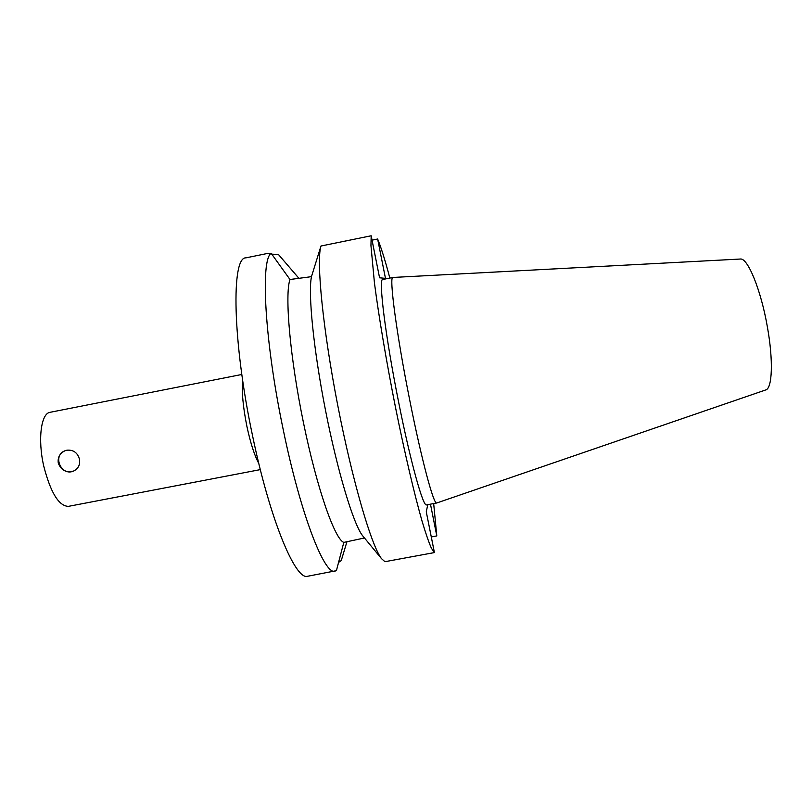 <?xml version="1.0" encoding="UTF-8"?>
<svg xmlns="http://www.w3.org/2000/svg" width="812" height="812" viewBox="0 0 812 812"><rect width="100%" height="100%" fill="white"/><g stroke="black" fill="none" stroke-linecap="round" stroke-linejoin="round"><path stroke-width="1.22" d="M58.281 463.144C57.52 457.42 59.773 453.289 65.021 450.741L66.878 450.203C73.303 449.655 77.485 452.599 79.424 459.044C80.337 464.474 78.49 468.422 73.892 470.919C66.432 473.102 61.225 470.513 58.281 463.144M65.011 450.751C51.866 455.603 61.499 477.08 74.014 470.858L74.034 470.848M372.048 240.149L377.631 239.012L385.477 278.364L379.569 277.805L371.175 235.774L320.973 246.016L311.514 276.496L309.098 276.983L289.985 279.501L271.188 253.344L267.107 253.527L245.904 257.861C231.227 256.846 232.354 340.644 252.441 435.202C269.949 520.147 295.72 581.128 307.789 576.226L336.401 570.684L343.811 542.396L364.466 537.98M271.726 254.146L278.475 254.542L299.181 278.628M271.188 253.344C260.358 259.475 264.529 340.593 283.144 429.254C300.552 514.392 324.658 575.789 335.123 571.181M280.81 257.099L278.475 254.542M346.968 541.645L341.253 560.574L338.472 562.472M289.985 279.501C284.565 294.553 289.935 357.138 303.505 422.92C317.015 488.743 334.828 539.3 343.811 542.396M430.472 504.161L436.795 535.91L433.669 503.562M389.851 278.08C385.101 260.185 381.031 247.163 377.631 239.012M436.795 535.91L431.284 536.935M320.973 246.016L320.821 246.584C316.335 261.992 322.902 329.154 337.711 405.208C352.469 481.272 371.541 545.999 381.467 558.615L384.929 561.701L434.41 552.576L426.28 511.854L427.762 504.668M371.175 235.774L370.952 245.589L374.454 283.012C378.737 316.112 386.421 361.716 395.515 407.502C404.711 453.096 414.435 494.478 422.078 521.213C425.711 533.362 428.817 542.355 431.385 548.191L434.41 552.576M392.896 277.46L382.746 279.501C378.219 277.917 385.416 336.594 398.702 402.508C410.517 461.937 423.204 507.226 426.554 504.891L436.805 502.963L765.726 389.943C772.344 388.552 773.43 360.244 767.36 326.82C760.945 289.762 747.608 257.455 740.28 259.038L392.896 277.46C388.857 275.775 396.54 334.392 409.776 400.357C421.57 459.836 433.821 505.237 436.734 502.983M241.834 374.474L50.111 412.303C41.067 413.278 37.606 439.363 43.716 465.976C50.567 492.579 58.789 506.038 68.391 506.363L260.327 469.62M242.727 380.706C241.59 391.546 243.001 406.812 246.929 426.523C250.522 443.169 254.491 455.502 258.815 463.51M311.514 276.496C307.921 292.635 313.422 349.038 325.51 410.344C337.559 471.66 353.443 523.984 362.446 535.524L363.522 536.844M362.446 535.524L381.467 558.615M317.847 256.013L320.821 246.584"/></g></svg>
